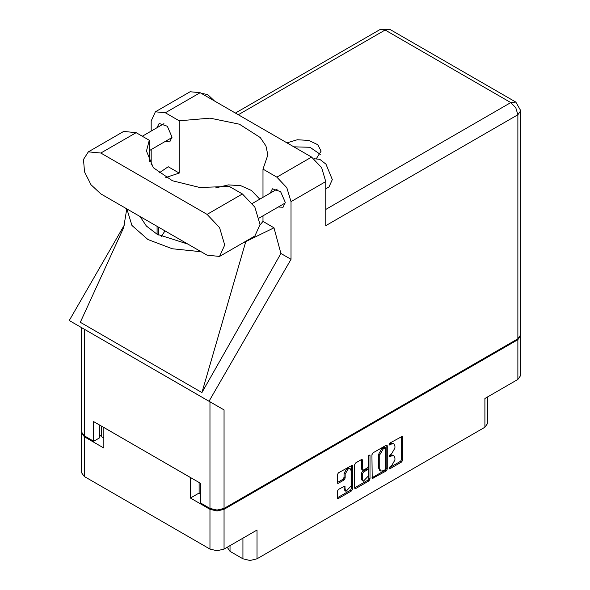 <?xml version="1.0" encoding="UTF-8"?>
<svg xmlns="http://www.w3.org/2000/svg" width="590" height="590" viewBox="0 0 590 590"><rect width="100%" height="100%" fill="white"/><g stroke="black" fill="none" stroke-linecap="round" stroke-linejoin="round"><path stroke-width="0.89" d="M350.254 468.792L349.125 468.136L347.023 468.342L344.044 473.497L345.18 474.146L348.152 468.998L350.254 468.792L351.131 470.717L351.131 485.924L346.05 491.286L345.18 489.361L344.855 486.108L338.454 489.427L337.34 491.352L337.34 497.835L337.664 498.55L338.454 498.476L351.574 490.902L352.687 488.977L352.355 465.149L338.454 472.804L337.34 474.729L337.34 482.554L337.664 483.276L338.454 483.195L344.066 479.958L345.18 478.033L345.18 474.146M369.193 455.052L369.974 455.502L369.193 455.052L368.418 456.402L368.418 466.159L367.305 468.084L362.791 470.311L362.467 460.222L362.142 459.499L361.353 459.581L361.338 468.939L362.791 470.311M230.034 545.617L230.034 551.362L242.955 558.819L242.955 538.154M371.914 454.765L372.246 478.593L386.148 470.938L387.261 469.013L387.261 445.907L386.937 445.185L386.148 445.266L373.028 452.84L371.914 454.765M391.376 466.122L389.843 467.007L389.297 468.858L389.843 468.807L401.657 461.985L402.771 460.06L402.446 436.231L389.843 443.127L389.297 444.985L391.376 444.041L393.891 443.798L394.931 446.099L394.931 448.024L391.376 454.189L389.843 455.067L389.297 456.918L391.376 455.981L393.891 455.731L394.931 458.039L394.931 459.964L391.376 466.122M354.627 487.827L367.725 480.267L368.861 480.924L369.974 478.992L369.974 455.502M368.861 480.924L355.741 488.498L354.959 488.572L354.627 487.849L354.627 464.743L355.741 462.818L361.353 459.581L362.467 460.222M199.125 482.509L199.125 493.034L190.459 498.041L209.996 509.318L217.017 510.999L224.045 509.318L224.045 549.076L257.004 530.049L257.004 558.819L484.884 427.249L484.884 398.479L517.85 379.451L517.85 339.693L520.727 335.179M224.045 509.318L517.85 339.693M487.797 396.797L487.797 423.2L484.884 427.249M257.004 558.819L249.983 560.5L242.955 558.819M227.253 547.225L230.034 551.362M81.398 432.219L84.274 436.733L103.811 448.017L103.811 427.477L190.459 477.502L190.459 498.041M224.045 549.076L217.017 550.758L209.996 549.076L84.274 476.491L81.368 472.435L81.368 432.676M393.891 455.731L392.756 455.082L390.241 455.333L391.376 455.981M389.149 455.959L390.241 455.333M393.891 443.798L392.756 443.142L390.241 443.392L391.376 444.041M389.149 444.019L390.241 443.392M389.149 467.9L400.522 461.328L401.635 459.404L401.635 436.32L402.771 436.954M373.028 478.512L371.914 477.848L385.012 470.282L386.125 468.357L386.125 445.273M384.923 469.847L385.705 468.497L385.476 447.714L383.316 448.695L379.753 454.861L379.753 468.726L380.801 471.026L383.316 470.776L384.923 469.847M385.476 447.714L384.341 447.058L383.795 447.117L384.923 447.766M380.801 471.026L379.665 470.377L378.625 468.069L378.625 454.204L382.18 448.046L383.795 447.117M368.839 455.355L368.839 478.343L369.974 478.992M362.467 479.316L363.337 481.241L368.418 475.879L368.418 470.525L368.086 469.802L367.305 469.883L363.58 472.029L362.467 473.954L362.467 479.316L361.338 478.66L362.208 480.584L363.337 481.241M368.086 469.802L366.169 469.227L367.305 469.883M361.338 478.66L361.338 473.305L362.444 471.373L366.169 469.227M367.725 480.267L368.839 478.343M346.05 491.286L344.921 490.629L344.044 488.704L344.044 486.197M338.454 483.195L337.34 482.531L342.938 479.301L344.044 477.376L344.044 473.497M337.34 497.813L350.438 490.246L351.552 488.321L351.552 465.237M199.125 493.034L200.6 493.889M101.664 426.238L101.664 436.762L103.811 438.009M101.664 436.762L99.341 434.653M520.756 335.636L520.756 375.395L517.85 379.451M219.546 256.436L254.887 236.037L260.057 224.598L254.887 207.186L242.394 193.992L229.259 186.411L199.686 187.487L172.435 180.761L153.348 167.678L146.49 151.033L149.277 140.236L136.15 132.654L123.657 131.423L88.316 151.822L83.485 159.477L84.488 171.845L90.993 184.759L100.809 193.867L207.053 255.205L219.546 256.436L224.724 244.998L219.546 227.585L207.053 214.399L100.809 153.061L88.316 151.822M201.087 93.249L207.732 94.599L214.377 100.92M314.064 158.725L319.854 159.396L325.982 164.204L332.325 179.611L329.006 186.941L325.754 188.815M278.222 207.009L283.053 207.274L285.258 202.4L280.611 191.676L272.403 188.822L270.213 193.137M164.957 141.622L169.795 141.88L172 137.005L167.346 126.282L159.138 123.435L156.947 127.75M316.483 158.467L321.085 151.099L317.73 144.697L308.799 140.435L297.272 139.749L287.02 142.861M293.916 146.836L309.942 147.279L320.267 154.366M155.362 111.783L190.135 91.708L200.143 92.704L165.37 112.778L155.362 111.783L151.217 120.95L151.217 131.061M517.85 338.778L517.85 114.74L520.756 110.684L520.756 334.722L517.85 338.778L224.045 508.403L217.017 510.085L209.996 508.403L209.996 401.812L224.045 409.917L209.007 401.244L290.981 259.268L290.981 201.647L286.836 187.694L276.821 177.125L311.594 157.051L200.143 92.704M311.594 157.051L321.609 167.619L325.754 181.572L325.754 225.645L517.85 114.74L515.793 107.815L510.822 102.579L385.1 29.994L238.316 114.74M276.821 177.125L262.956 169.116L262.956 197.326M262.956 215.822L262.956 221.434L260.057 224.938M242.269 243.323L273.974 227.792L262.956 221.434M273.974 227.792L280.899 253.449L290.981 259.268M123.871 227.187L80.306 322.31L201.95 392.542L280.899 253.449M209.007 401.244L69.244 320.547L124.298 225.188M165.775 177.487L179.235 173.099L179.235 120.78L165.37 112.778M151.217 164.971L151.217 149.558M179.235 173.099L168.224 166.741L158.99 172.981M209.996 401.812L84.274 329.227L84.274 435.818L93.677 441.246L99.341 437.972L99.341 424.896M84.274 435.818L81.368 431.762L81.368 327.546L84.274 329.227M209.996 508.403L200.6 502.975L200.6 483.358L93.677 421.629L93.677 441.246M262.956 169.116L267.838 154.956L265.92 145.966L260.271 137.514L239.356 124.195L210.04 118.14L179.235 120.78M259.777 199.162L251.502 190.526L240.794 185.673L228.478 184.906L215.542 187.908M164.994 230.919L161.358 236.457M126.843 208.89L131.909 225.454L147.928 239.511L172.265 248.751L200.954 251.679M187.775 244.068L157.102 234.215L146.423 226.044L140.029 216.508M245.706 241.73L201.95 392.542M149.277 161.822L149.277 140.236M84.274 436.733L84.274 476.491M209.996 549.076L209.996 509.318M389.068 456.417L389.843 456.867M389.068 444.476L389.843 444.926M401.635 459.404L402.771 460.06M400.522 461.328L401.657 461.985M389.068 468.357L389.843 468.807M386.148 445.266L387.261 445.907M386.125 468.357L387.261 469.013M385.012 470.282L386.148 470.938M382.18 448.046L383.316 448.695M378.625 454.204L379.753 454.861M378.625 468.069L379.753 468.726M354.627 487.849L355.741 488.498M361.338 468.939L362.467 469.588M362.444 471.373L363.58 472.029M361.338 473.305L362.467 473.954M344.066 486.182L345.18 486.824M344.044 488.704L345.18 489.361M344.044 477.376L345.18 478.033M342.938 479.301L344.066 479.958M351.574 465.23L352.687 465.871M351.552 488.321L352.687 488.977M350.438 490.246L351.574 490.902M337.34 497.835L338.454 498.476M325.754 209.428L510.822 102.579L515.793 102.085L390.071 29.5L385.1 29.994L380.137 29.5L235.403 113.059M325.754 181.572L290.981 201.647M224.045 409.917L224.045 508.403M158.459 234.975L158.459 227.15M157.102 234.215L157.102 226.361M136.15 132.654L100.809 153.061M242.394 193.992L207.053 214.399M252.431 203.403L277.234 189.088M142.301 136.209L163.976 123.694M149.277 150.671L171.985 137.566M259.239 217.976L285.243 202.96M126.784 208.86L123.553 228.463M390.071 29.5L380.137 29.5M520.756 110.684L515.793 102.085"/></g></svg>
